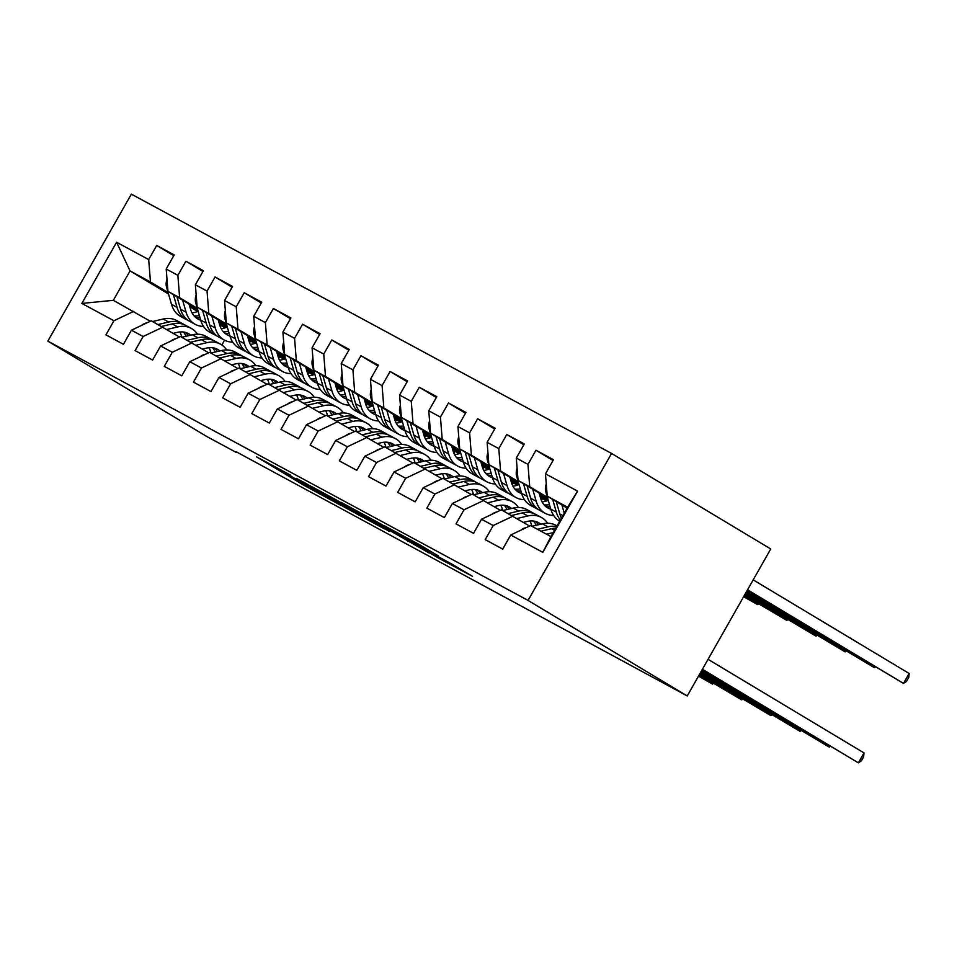 <?xml version="1.0" encoding="UTF-8"?>
<svg xmlns="http://www.w3.org/2000/svg" width="957" height="957" viewBox="0 0 957 957"><rect width="100%" height="100%" fill="white"/><g stroke="black" fill="none" stroke-linecap="round" stroke-linejoin="round"><path stroke-width="1.44" d="M290.844 475.318L256.344 456.74L304.015 485.343L340.824 505.344L286.071 473.356L282.746 471.215L290.844 475.318M438.031 555.802L419.357 544.593L384.319 525.728L438.533 558.134L472.543 576.341L450.879 563.506L435.16 555.072L446.979 562.345L428.892 552.285L394.739 531.661L438.103 555.67M687.246 695.954L528.061 600.422L611.559 453.439L770.744 548.971L687.246 695.954L236.487 451.919M236.212 452.41L207.035 436.655L47.85 341.135L528.061 600.422M335.811 499.65L296.299 478.309L343.958 506.911L384.523 528.922L335.811 499.65M341.039 502.305L380.348 523.682L429.047 552.967L382.979 526.661L372.129 520.847L389.284 531.434L341.039 502.305M611.559 453.439L131.348 194.151L47.85 341.135M168.528 294.014L130.032 270.915L113.333 300.319L81.847 303.429L113.943 320.751L105.928 334.854L123.441 344.305L131.444 330.201L143.119 336.505L135.104 350.609L152.606 360.059L160.62 345.955L172.296 352.26L164.281 366.364L181.782 375.814L189.797 361.71L201.46 368.014L193.458 382.118L210.959 391.569L218.974 377.465L230.637 383.769L222.634 397.861L240.135 407.323L248.15 393.219L259.814 399.512L251.799 413.615L269.312 423.066L277.315 408.974L288.99 415.266L280.975 429.37L298.488 438.82L306.491 424.717L318.167 431.021L310.152 445.125L327.653 454.575L335.668 440.471L347.343 446.775L339.328 460.879L356.829 470.33L364.844 456.226L376.52 462.53L368.505 476.634L386.006 486.084L394.021 471.98L405.684 478.285L397.681 492.388L415.182 501.839L423.197 487.735L434.861 494.039L426.858 508.131L444.359 517.593L452.374 503.49L464.037 509.782L456.022 523.886L473.536 533.336L481.538 519.232L493.214 525.537L485.199 539.64L502.712 549.091L510.715 534.987L530.537 525.572L550.957 536.602L567.657 507.21L547.237 496.181L567.142 508.131M81.847 303.429L116.598 242.253L148.694 259.574L150.464 281.944L168.109 292.531M173.767 255.71L156.709 245.47L148.694 259.574M156.709 245.47L174.21 254.933L166.195 269.025L177.87 275.329L179.629 297.699L197.274 308.286M202.944 271.465L185.885 261.225L177.87 275.329M185.885 261.225L203.386 270.675L195.372 284.779L207.047 291.084L208.805 313.453L226.45 324.04M232.108 287.22L215.05 276.98L207.047 291.084M215.05 276.98L232.563 286.43L224.548 300.534L236.223 306.838L237.982 329.208L255.627 339.795M261.285 302.974L244.226 292.734L236.223 306.838M244.226 292.734L261.74 302.185L253.725 316.288L265.388 322.593L267.159 344.951L284.803 355.549M290.461 318.729L273.403 308.489L265.388 322.593M273.403 308.489L290.904 317.939L282.901 332.043L294.565 338.347L296.335 360.705L313.98 371.292M319.638 334.472L302.579 324.244L294.565 338.347M302.579 324.244L320.081 333.694L312.078 347.798L323.741 354.09L325.512 376.46L343.156 387.047M348.815 350.226L331.756 339.998L323.741 354.09M331.756 339.998L349.257 349.449L341.242 363.552L352.918 369.845L354.688 392.214L372.333 402.801M377.991 365.981L360.933 355.741L352.918 369.845M360.933 355.741L378.434 365.203L370.419 379.295L382.094 385.599L383.853 407.969L401.497 418.556M407.156 381.735L390.097 371.495L382.094 385.599M390.097 371.495L407.61 380.946L399.595 395.05L411.271 401.354L413.029 423.724L430.674 434.311M436.332 397.49L419.274 387.25L411.271 401.354M419.274 387.25L436.787 396.7L428.772 410.804L440.447 417.108L442.206 439.466L459.85 450.065M465.509 413.245L448.45 403.005L440.447 417.108M448.45 403.005L465.951 412.455L457.948 426.559L469.612 432.863L471.382 455.221L489.027 465.82M494.685 428.999L477.627 418.759L469.612 432.863M477.627 418.759L495.128 428.21L487.125 442.313L498.788 448.606L500.559 470.976L518.204 481.562M523.862 444.742L506.803 434.514L498.788 448.606M506.803 434.514L524.304 443.964L516.302 458.068L527.965 464.36L529.735 486.73L547.38 497.317M553.038 460.496L535.98 450.257L527.965 464.36M535.98 450.257L553.481 459.719L545.466 473.811L577.561 491.144L542.81 552.321L510.715 534.987M529.556 526.039L501.36 509.83L481.538 519.232M493.214 525.537L513.036 516.122M545.466 473.811L547.237 496.181M577.561 491.144L567.657 507.21M500.379 510.296L472.184 494.075L452.374 503.49M464.037 509.782L483.859 500.379M529.735 486.73L518.06 480.426L547.619 498.166M516.302 458.068L518.06 480.426M471.203 494.542L443.007 478.321L423.197 487.735M434.861 494.039L454.683 484.625M539.485 494.338L547.99 499.446M500.559 470.976L488.883 464.671L518.443 482.412M539.736 495.188L548.229 500.296M487.125 442.313L488.883 464.671M442.038 478.787L413.843 462.566L394.021 471.98M405.684 478.285L425.506 468.87M510.308 478.584L518.814 483.692M540.095 496.468L547.213 500.738M471.382 455.221L459.707 448.929L489.266 466.669M510.56 479.433L519.053 484.541M540.346 497.317L546.471 500.99M457.948 426.559L459.707 448.929M412.862 463.032L384.666 446.811L364.844 456.226M376.52 462.53L396.33 453.116M540.717 498.597L542.033 499.387L540.753 498.693M481.144 462.841L489.637 467.937M510.93 480.713L518.036 484.984M442.206 439.466L430.542 433.174L460.102 450.914M481.383 463.69L489.888 468.786A29.021 19.965 118.4 0 1 483.752 470.401M511.17 481.562L517.294 485.235M428.772 410.804L430.542 433.174M383.685 447.278L355.49 431.057L335.668 440.471M347.343 446.775L367.153 437.361M511.54 482.842L512.856 483.632L511.576 482.938M451.967 447.086L460.461 452.183M481.754 464.958L488.86 469.229M413.029 423.724L401.366 417.419L430.925 435.16M452.206 447.936L460.712 453.032M481.993 465.808L488.118 469.48M399.595 395.05L401.366 417.419M354.509 431.523L326.313 415.314L306.491 424.717M318.167 431.021L337.988 421.606M482.376 467.088L483.68 467.877L482.4 467.183M422.791 431.332L431.284 436.428M452.577 449.204L459.695 453.474M383.853 407.969L372.189 401.665L401.749 419.405M423.03 432.181L431.535 437.277M452.817 450.053L458.941 453.738M370.419 379.295L372.189 401.665M325.332 415.769L297.137 399.559L277.315 408.974M288.99 415.266L308.812 405.852M453.199 451.333L454.503 452.123L453.223 451.429M393.614 415.577L402.119 420.685M423.401 433.449L430.518 437.72M354.688 392.214L343.013 385.91L372.572 403.651M393.865 416.427L402.359 421.523M423.64 434.299L429.777 437.983M341.242 363.552L343.013 385.91M296.156 400.026L267.96 383.805L248.15 393.219M259.814 399.512L279.635 390.109M424.023 435.579L425.339 436.368L424.047 435.674M364.438 399.823L372.943 404.931M394.224 417.707L401.342 421.965M325.512 376.46L313.836 370.156L343.396 387.896M364.689 400.672L373.182 405.78M394.475 418.556L400.6 422.228M312.078 347.798L313.836 370.156M266.979 384.271L238.783 368.05L218.974 377.465M230.637 383.769L250.459 374.354M394.846 419.836L396.162 420.613L394.882 419.932M335.261 384.068L343.766 389.176M365.048 401.952L372.165 406.223M296.335 360.705L284.66 354.413L314.219 372.141M335.512 384.917L344.006 390.025M365.299 402.801L371.424 406.474M282.901 332.043L284.66 354.413M237.815 368.517L209.619 352.296L189.797 361.71M201.46 368.014L221.282 358.6M365.67 404.081L366.986 404.859L365.706 404.177M306.084 368.325L314.59 373.421M335.871 386.197L342.989 390.468M267.159 344.951L255.483 338.658L285.042 356.399M306.336 369.175L314.829 374.271M336.122 387.047L342.247 390.719M253.725 316.288L255.483 338.658M208.638 352.762L180.442 336.541L160.62 345.955M172.296 352.26L192.106 342.845M336.493 388.327L337.809 389.116L336.529 388.422M276.92 352.571L285.413 357.667M306.707 370.443L313.812 374.713M237.982 329.208L226.319 322.904L255.878 340.644M277.159 353.42L285.665 358.516M306.946 371.292L313.071 374.965M224.548 300.534L226.319 322.904M179.461 337.008L151.266 320.786L131.444 330.201M143.119 336.505L162.929 327.091M307.329 372.572L308.632 373.362L307.353 372.668M247.743 336.816L256.237 341.912M277.53 354.688L284.636 358.959M208.805 313.453L197.142 307.149L226.701 324.89M247.983 337.665L256.488 342.762A29.021 19.965 118.4 0 1 250.351 344.376M277.769 355.537L283.894 359.21M195.372 284.779L197.142 307.149M150.285 321.253L113.333 300.319M113.943 320.751L133.765 311.336M278.152 356.817L279.456 357.607L278.176 356.913M218.567 321.062L227.06 326.158M248.353 338.934L255.471 343.204M179.629 297.699L167.965 291.395L197.525 309.135M218.806 321.911L227.311 327.007M248.593 339.783L254.718 343.467M166.195 269.025L167.965 291.395M224.967 327.892L219.608 324.674M197.656 311.503L189.821 306.79M224.548 340.178L221.821 344.987M248.976 341.063L250.279 341.852L248.999 341.159M189.39 305.307L197.896 310.415M219.177 323.191L226.295 327.45M150.464 281.944L130.032 270.915L116.598 242.253M542.033 499.387L542.475 498.597M512.856 483.632L513.299 482.842M483.68 467.877L484.134 467.088M454.503 452.123L454.958 451.333M425.339 436.368L425.781 435.579M396.162 420.613L396.605 419.836M366.986 404.859L367.428 404.081M337.809 389.116L338.252 388.327M308.632 373.362L309.075 372.572M279.456 357.607L279.911 356.817M250.279 341.852L250.734 341.063M550.957 536.602L542.81 552.321M303.369 482.184L357.081 513.765L303.465 482.017M368.433 517.749L350.334 507.688L379.271 524.436L368.72 517.247M166.996 279.169A12.106 8.338 118.4 0 0 166.53 287.052L171.494 304.314A34.954 24.057 118.4 0 0 180.646 316.468L186.184 319.459A34.954 24.057 118.4 0 0 188.003 320.296M192.01 312.867A29.021 19.965 118.4 0 0 198.147 311.3M182.631 300.199L186.089 312.197A34.954 24.057 118.4 0 0 195.228 324.339A34.954 24.057 118.4 0 0 203.542 326.397M189.019 304.039L190.467 309.027A29.021 19.965 118.4 0 0 198.051 319.112A29.021 19.965 118.4 0 0 200.719 320.212M173.396 294.66L177.045 307.317A34.954 24.057 118.4 0 0 186.184 319.459M199.391 315.607A29.021 19.965 -61.6 0 1 193.996 315.81M195.228 324.339L189.689 321.349A34.954 24.057 -61.6 0 1 180.55 309.207L176.973 296.802M195.455 317.293A29.021 19.965 118.4 0 0 200.025 317.82M173.301 333.311L177.189 332.39A29.021 19.965 -61.6 0 1 188.397 333.586A29.021 19.965 -61.6 0 1 190.718 335.177M166.901 329.471L177.727 326.923A34.954 24.057 -61.6 0 1 191.221 328.359A34.954 24.057 -61.6 0 1 197.489 334.184M141.66 325.356A12.106 8.338 -61.6 0 1 146.062 323.083L146.84 322.892M152.63 321.528L163.133 319.04A34.954 24.057 -61.6 0 1 176.626 320.487L182.177 323.478A34.954 24.057 118.4 0 0 168.671 322.042L158.168 324.519M179.856 331.959A29.021 19.965 -61.6 0 1 181.77 337.259M161.673 326.409L172.176 323.933A34.954 24.057 -61.6 0 1 185.67 325.368L191.221 328.359M188.266 335.751A29.021 19.965 118.4 0 0 185.455 332.414M183.864 324.531A34.954 24.057 118.4 0 0 182.177 323.478M183.409 332.007A29.021 19.965 -61.6 0 1 186.041 336.278M196.173 294.923A12.106 8.338 118.4 0 0 195.695 302.807L200.671 320.069A34.954 24.057 118.4 0 0 209.822 332.223L215.361 335.213A34.954 24.057 118.4 0 0 217.167 336.051M221.187 328.622A29.021 19.965 118.4 0 0 227.323 327.055M211.808 315.954L215.265 327.952A34.954 24.057 118.4 0 0 224.405 340.094A34.954 24.057 118.4 0 0 232.718 342.151M218.196 319.794L219.643 324.782A29.021 19.965 118.4 0 0 227.228 334.866A29.021 19.965 118.4 0 0 229.895 335.967M202.573 310.415L206.222 323.059A34.954 24.057 118.4 0 0 215.361 335.213M228.567 331.361A29.021 19.965 -61.6 0 1 223.172 331.565M224.405 340.094L218.866 337.103A34.954 24.057 -61.6 0 1 209.715 324.949L206.15 312.556M224.632 333.048A29.021 19.965 118.4 0 0 229.202 333.574M225.35 310.678A12.106 8.338 118.4 0 0 224.871 318.561L229.847 335.823A34.954 24.057 118.4 0 0 238.999 347.977L244.537 350.968A34.954 24.057 118.4 0 0 246.344 351.805M240.985 331.708L244.442 343.707A34.954 24.057 118.4 0 0 253.581 355.848A34.954 24.057 118.4 0 0 261.895 357.906M247.373 335.536L248.808 340.536A29.021 19.965 118.4 0 0 256.404 350.621A29.021 19.965 118.4 0 0 259.06 351.721M231.75 326.158L235.398 338.814A34.954 24.057 118.4 0 0 244.537 350.968M257.732 347.116A29.021 19.965 -61.6 0 1 252.349 347.319M253.581 355.848L248.042 352.858A34.954 24.057 -61.6 0 1 238.891 340.704L235.326 328.311M253.808 348.803A29.021 19.965 118.4 0 0 258.378 349.329M202.477 349.066L206.365 348.145A29.021 19.965 -61.6 0 1 217.574 349.341A29.021 19.965 -61.6 0 1 219.895 350.932M196.077 345.226L206.891 342.678A34.954 24.057 -61.6 0 1 220.397 344.113A34.954 24.057 -61.6 0 1 226.665 349.939M170.825 341.111A12.106 8.338 -61.6 0 1 175.239 338.826L176.016 338.646M181.806 337.283L192.309 334.794A34.954 24.057 -61.6 0 1 205.803 336.242L211.353 339.233A34.954 24.057 118.4 0 0 197.848 337.797L187.345 340.273M209.033 347.714A29.021 19.965 -61.6 0 1 210.947 353.013L221.486 350.549A34.954 24.057 -61.6 0 1 234.979 351.997L240.518 354.987A34.954 24.057 118.4 0 0 227.024 353.54L216.521 356.028M190.85 342.163L201.353 339.687A34.954 24.057 -61.6 0 1 214.846 341.123L220.397 344.113M217.442 351.506A29.021 19.965 118.4 0 0 214.631 348.169M213.04 340.285A34.954 24.057 118.4 0 0 211.353 339.233M212.586 347.762A29.021 19.965 -61.6 0 1 215.217 352.032M231.654 364.82L235.542 363.899A29.021 19.965 -61.6 0 1 246.75 365.096A29.021 19.965 -61.6 0 1 249.071 366.675M225.254 360.98L236.068 358.432A34.954 24.057 -61.6 0 1 249.562 359.868A34.954 24.057 -61.6 0 1 255.842 365.694M200.001 356.865A12.106 8.338 -61.6 0 1 204.415 354.58L205.181 354.401M238.209 363.457A29.021 19.965 -61.6 0 1 240.123 368.768M220.026 357.918L230.529 355.43A34.954 24.057 -61.6 0 1 244.023 356.877L249.562 359.868M246.619 367.261A29.021 19.965 118.4 0 0 243.796 363.923M242.217 356.04A34.954 24.057 118.4 0 0 240.518 354.987M241.762 363.516A29.021 19.965 -61.6 0 1 244.394 367.787M254.526 326.433A12.106 8.338 118.4 0 0 254.048 334.316L259.024 351.578A34.954 24.057 118.4 0 0 268.175 363.72L273.714 366.722A34.954 24.057 118.4 0 0 275.52 367.56M279.528 360.131A29.021 19.965 118.4 0 0 285.676 358.552M270.149 347.451L273.606 359.449A34.954 24.057 118.4 0 0 282.758 371.603A34.954 24.057 118.4 0 0 291.072 373.661M276.549 351.291L277.985 356.291A29.021 19.965 118.4 0 0 285.581 366.375A29.021 19.965 118.4 0 0 288.236 367.464M260.926 341.912L264.563 354.568A34.954 24.057 118.4 0 0 273.714 366.722M286.909 362.859A29.021 19.965 -61.6 0 1 281.525 363.074M282.758 371.603L277.219 368.612A34.954 24.057 -61.6 0 1 268.068 356.459L264.491 344.065M282.985 364.557A29.021 19.965 118.4 0 0 287.555 365.084M283.703 342.187A12.106 8.338 118.4 0 0 283.224 350.071L288.201 367.332A34.954 24.057 118.4 0 0 297.34 379.474L302.89 382.465A34.954 24.057 118.4 0 0 304.697 383.314M308.704 375.886A29.021 19.965 118.4 0 0 314.841 374.307M299.326 363.205L302.783 375.204A34.954 24.057 118.4 0 0 311.934 387.358A34.954 24.057 118.4 0 0 320.248 389.403M305.726 367.045L307.161 372.046A29.021 19.965 118.4 0 0 314.757 382.13A29.021 19.965 118.4 0 0 317.413 383.219M290.091 357.667L293.739 370.323A34.954 24.057 118.4 0 0 302.89 382.465M316.085 378.613A29.021 19.965 -61.6 0 1 310.702 378.828M311.934 387.358L306.396 384.355A34.954 24.057 -61.6 0 1 297.244 372.213L293.667 359.808M312.161 380.312A29.021 19.965 118.4 0 0 316.719 380.826M260.83 380.575L264.718 379.654A29.021 19.965 -61.6 0 1 275.915 380.85A29.021 19.965 -61.6 0 1 278.248 382.429M254.43 376.735L265.245 374.175A34.954 24.057 -61.6 0 1 278.738 375.623A34.954 24.057 -61.6 0 1 285.019 381.448M229.178 372.62A12.106 8.338 -61.6 0 1 233.58 370.335L234.357 370.156M240.147 368.78L250.662 366.304A34.954 24.057 -61.6 0 1 264.156 367.751L269.695 370.742A34.954 24.057 118.4 0 0 256.201 369.294L245.698 371.783M267.386 379.211A29.021 19.965 -61.6 0 1 269.3 384.523M249.191 373.673L259.706 371.184A34.954 24.057 -61.6 0 1 273.2 372.632L278.738 375.623M275.795 383.015A29.021 19.965 118.4 0 0 272.972 379.678M271.393 371.795A34.954 24.057 118.4 0 0 269.695 370.742M270.939 379.271A29.021 19.965 -61.6 0 1 273.57 383.542M289.995 396.33L293.895 395.408A29.021 19.965 -61.6 0 1 305.092 396.605A29.021 19.965 -61.6 0 1 307.424 398.184M283.607 392.49L294.421 389.93A34.954 24.057 -61.6 0 1 307.915 391.377A34.954 24.057 -61.6 0 1 314.195 397.203M258.354 388.363A12.106 8.338 -61.6 0 1 262.756 386.09L263.534 385.91M269.324 384.535L279.839 382.058A34.954 24.057 -61.6 0 1 293.332 383.494L298.871 386.496A34.954 24.057 118.4 0 0 285.377 385.049L274.874 387.537M296.562 394.966A29.021 19.965 -61.6 0 1 298.464 400.277M278.367 389.427L288.882 386.939A34.954 24.057 -61.6 0 1 302.376 388.386L307.915 391.377M304.972 398.758A29.021 19.965 118.4 0 0 302.149 395.42M300.57 387.537A34.954 24.057 118.4 0 0 298.871 386.496M300.103 395.026A29.021 19.965 -61.6 0 1 302.747 399.284M312.867 357.93A12.106 8.338 118.4 0 0 312.401 365.813L317.377 383.087A34.954 24.057 118.4 0 0 326.516 395.229L332.067 398.22A34.954 24.057 118.4 0 0 333.873 399.057M337.881 391.64A29.021 19.965 118.4 0 0 344.018 390.061M328.502 378.96L331.959 390.958A34.954 24.057 118.4 0 0 341.111 403.1A34.954 24.057 118.4 0 0 349.413 405.158M334.902 382.8L336.338 387.8A29.021 19.965 118.4 0 0 343.934 397.885A29.021 19.965 118.4 0 0 346.59 398.973M319.267 373.421L322.916 386.078A34.954 24.057 118.4 0 0 332.067 398.22M345.262 394.368A29.021 19.965 -61.6 0 1 339.867 394.583M341.111 403.1L335.56 400.11A34.954 24.057 -61.6 0 1 326.421 387.968L322.844 375.563M341.326 396.066A29.021 19.965 118.4 0 0 345.896 396.581M319.171 412.072L323.071 411.163A29.021 19.965 -61.6 0 1 334.268 412.359A29.021 19.965 -61.6 0 1 336.601 413.938M312.783 408.244L323.598 405.684A34.954 24.057 -61.6 0 1 337.091 407.132A34.954 24.057 -61.6 0 1 343.372 412.945M287.531 404.117A12.106 8.338 -61.6 0 1 291.933 401.844L292.71 401.665M298.5 400.289L309.003 397.813A34.954 24.057 -61.6 0 1 322.509 399.248L328.048 402.239A34.954 24.057 118.4 0 0 314.554 400.804L304.039 403.28M325.727 410.72A29.021 19.965 -61.6 0 1 327.641 416.032L338.18 413.568A34.954 24.057 -61.6 0 1 351.674 415.003L357.224 417.994A34.954 24.057 118.4 0 0 343.73 416.558L333.215 419.034M307.544 405.17L318.047 402.694A34.954 24.057 -61.6 0 1 331.553 404.141L337.091 407.132M334.149 414.513A29.021 19.965 118.4 0 0 331.325 411.175M329.746 403.292A34.954 24.057 118.4 0 0 328.048 402.239M329.28 410.768A29.021 19.965 -61.6 0 1 331.912 415.039M342.044 373.685A12.106 8.338 118.4 0 0 341.577 381.568L346.554 398.83A34.954 24.057 118.4 0 0 355.693 410.984L361.244 413.974A34.954 24.057 118.4 0 0 363.05 414.812M367.057 407.395A29.021 19.965 118.4 0 0 373.194 405.816M357.679 394.715L361.136 406.713A34.954 24.057 118.4 0 0 370.287 418.855A34.954 24.057 118.4 0 0 378.589 420.913M364.079 398.555L365.514 403.543A29.021 19.965 118.4 0 0 373.11 413.627A29.021 19.965 118.4 0 0 375.766 414.728M348.444 389.176L352.092 401.832A34.954 24.057 118.4 0 0 361.244 413.974M374.438 410.122A29.021 19.965 -61.6 0 1 369.043 410.326M370.287 418.855L364.737 415.864A34.954 24.057 -61.6 0 1 355.597 403.722L352.02 391.317M370.503 411.821A29.021 19.965 118.4 0 0 375.072 412.335M348.348 427.827L352.236 426.906A29.021 19.965 -61.6 0 1 363.445 428.114A29.021 19.965 -61.6 0 1 365.765 429.693M341.96 423.999L352.774 421.439A34.954 24.057 -61.6 0 1 366.268 422.886A34.954 24.057 -61.6 0 1 372.548 428.7M316.707 419.872A12.106 8.338 -61.6 0 1 321.109 417.599L321.887 417.408M354.903 426.475A29.021 19.965 -61.6 0 1 356.817 431.774L367.356 429.31A34.954 24.057 -61.6 0 1 380.85 430.758L386.401 433.748A34.954 24.057 118.4 0 0 372.895 432.313L362.392 434.789M336.72 420.924L347.224 418.448A34.954 24.057 -61.6 0 1 360.729 419.884L366.268 422.886M363.313 430.267A29.021 19.965 118.4 0 0 360.502 426.93M358.911 419.046A34.954 24.057 118.4 0 0 357.224 417.994M358.456 426.523A29.021 19.965 -61.6 0 1 361.088 430.794M371.22 389.439A12.106 8.338 118.4 0 0 370.754 397.322L375.718 414.584A34.954 24.057 118.4 0 0 384.87 426.738L390.408 429.729A34.954 24.057 118.4 0 0 392.214 430.566M396.234 423.138A29.021 19.965 118.4 0 0 402.371 421.57M386.855 410.469L390.312 422.468A34.954 24.057 118.4 0 0 399.452 434.61A34.954 24.057 118.4 0 0 407.766 436.667M393.243 414.309L394.691 419.298A29.021 19.965 118.4 0 0 402.275 429.382A29.021 19.965 118.4 0 0 404.943 430.483M377.62 404.931L381.269 417.587A34.954 24.057 118.4 0 0 390.408 429.729M403.615 425.877A29.021 19.965 -61.6 0 1 398.22 426.08M399.452 434.61L393.913 431.619A34.954 24.057 -61.6 0 1 384.762 419.477L381.197 407.072M399.679 427.564A29.021 19.965 118.4 0 0 404.249 428.09M377.525 443.581L381.412 442.66A29.021 19.965 -61.6 0 1 392.621 443.857A29.021 19.965 -61.6 0 1 394.942 445.448M371.125 439.742L381.939 437.193A34.954 24.057 -61.6 0 1 395.444 438.629A34.954 24.057 -61.6 0 1 401.713 444.455M345.872 435.626A12.106 8.338 -61.6 0 1 350.286 433.354L351.063 433.162M384.08 442.23A29.021 19.965 -61.6 0 1 385.994 447.529M365.897 436.679L376.4 434.203A34.954 24.057 -61.6 0 1 389.894 435.638L395.444 438.629M392.49 446.022A29.021 19.965 118.4 0 0 389.678 442.684M388.087 434.801A34.954 24.057 118.4 0 0 386.401 433.748M387.633 442.278A29.021 19.965 -61.6 0 1 390.265 446.548M400.397 405.194A12.106 8.338 118.4 0 0 399.918 413.077L404.895 430.339A34.954 24.057 118.4 0 0 414.046 442.493L419.585 445.483A34.954 24.057 118.4 0 0 421.391 446.321M425.398 438.892A29.021 19.965 118.4 0 0 431.547 437.325M416.032 426.224L419.489 438.222A34.954 24.057 118.4 0 0 428.628 450.364A34.954 24.057 118.4 0 0 436.942 452.422M422.42 430.052L423.867 435.052A29.021 19.965 118.4 0 0 431.451 445.137A29.021 19.965 118.4 0 0 434.107 446.237M406.797 420.673L410.445 433.33A34.954 24.057 118.4 0 0 419.585 445.483M432.791 441.632A29.021 19.965 -61.6 0 1 427.396 441.835M428.628 450.364L423.09 447.374A34.954 24.057 -61.6 0 1 413.938 435.22L410.374 422.827M428.856 443.318A29.021 19.965 118.4 0 0 433.425 443.845M743.637 596.678L757.633 604.633L743.828 596.355M758.662 603.939L757.633 604.633L758.195 603.652M406.701 459.336L410.589 458.415A29.021 19.965 -61.6 0 1 421.798 459.611A29.021 19.965 -61.6 0 1 424.118 461.19M400.301 455.496L411.115 452.948A34.954 24.057 -61.6 0 1 424.621 454.384A34.954 24.057 -61.6 0 1 430.889 460.209M375.048 451.381A12.106 8.338 -61.6 0 1 379.462 449.096L380.24 448.917M386.03 447.553L396.533 445.065A34.954 24.057 -61.6 0 1 410.027 446.512L415.577 449.503A34.954 24.057 118.4 0 0 402.072 448.055L391.569 450.544M413.257 457.984A29.021 19.965 -61.6 0 1 415.171 463.284M395.074 452.434L405.577 449.946A34.954 24.057 -61.6 0 1 419.07 451.393L424.621 454.384M421.666 461.776A29.021 19.965 118.4 0 0 418.855 458.439M698.694 675.798L712.498 684.088L698.502 676.132M417.264 450.556A34.954 24.057 118.4 0 0 415.577 449.503M416.809 458.032A29.021 19.965 -61.6 0 1 419.441 462.303M713.527 683.382L712.498 684.088L713.061 683.107M429.573 420.948A12.106 8.338 118.4 0 0 429.095 428.832L434.071 446.094A34.954 24.057 118.4 0 0 443.223 458.236L448.761 461.238A34.954 24.057 118.4 0 0 450.568 462.075M454.575 454.647A29.021 19.965 118.4 0 0 460.724 453.068M445.208 441.978L448.666 453.965A34.954 24.057 118.4 0 0 457.805 466.119A34.954 24.057 118.4 0 0 466.119 468.176M451.596 445.806L453.032 450.807A29.021 19.965 118.4 0 0 460.628 460.891A29.021 19.965 118.4 0 0 463.284 461.98M435.973 436.428L439.622 449.084A34.954 24.057 118.4 0 0 448.761 461.238M461.956 457.386A29.021 19.965 -61.6 0 1 456.573 457.59M457.805 466.119L452.266 463.128A34.954 24.057 -61.6 0 1 443.115 450.974L439.538 438.581M458.032 459.073A29.021 19.965 118.4 0 0 462.602 459.599M744.39 595.374L786.81 620.387L744.57 595.039M787.838 619.693L786.81 620.387L787.372 619.406M435.878 475.091L439.765 474.17A29.021 19.965 -61.6 0 1 450.974 475.366A29.021 19.965 -61.6 0 1 453.295 476.945M429.478 471.251L440.292 468.703A34.954 24.057 -61.6 0 1 453.785 470.138A34.954 24.057 -61.6 0 1 460.066 475.964M404.225 467.136A12.106 8.338 -61.6 0 1 408.639 464.851L409.405 464.671M415.194 463.308L425.709 460.819A34.954 24.057 -61.6 0 1 439.203 462.267L444.742 465.258A34.954 24.057 118.4 0 0 431.248 463.81L420.745 466.298M442.433 473.727A29.021 19.965 -61.6 0 1 444.347 479.038L454.886 476.574A34.954 24.057 -61.6 0 1 468.38 478.022L473.918 481.012A34.954 24.057 118.4 0 0 460.425 479.565L449.922 482.053M424.25 468.188L434.753 465.7A34.954 24.057 -61.6 0 1 448.247 467.148L453.785 470.138M450.843 477.531A29.021 19.965 118.4 0 0 448.02 474.193M699.435 674.494L741.675 699.842L699.256 674.817M446.44 466.31A34.954 24.057 118.4 0 0 444.742 465.258M445.986 473.787A29.021 19.965 -61.6 0 1 448.618 478.057M742.704 699.136L741.675 699.842L742.237 698.861M458.75 436.703A12.106 8.338 118.4 0 0 458.271 444.586L463.248 461.848A34.954 24.057 118.4 0 0 472.399 473.99L477.938 476.993A34.954 24.057 118.4 0 0 479.744 477.83M474.373 457.721L477.83 469.72A34.954 24.057 118.4 0 0 486.981 481.873A34.954 24.057 118.4 0 0 495.295 483.919M480.773 461.561L482.208 466.561A29.021 19.965 118.4 0 0 489.805 476.646A29.021 19.965 118.4 0 0 492.46 477.734M465.15 452.183L468.786 464.839A34.954 24.057 118.4 0 0 477.938 476.993M491.132 473.129A29.021 19.965 -61.6 0 1 485.749 473.344M486.981 481.873L481.443 478.883A34.954 24.057 -61.6 0 1 472.291 466.729L468.715 454.324M487.209 474.828A29.021 19.965 118.4 0 0 491.778 475.342M745.132 594.058L815.986 636.142L745.312 593.735M817.015 635.448L815.986 636.142L816.536 635.161M465.042 490.845L468.942 489.924A29.021 19.965 -61.6 0 1 480.139 491.12A29.021 19.965 -61.6 0 1 482.472 492.699M458.654 487.005L469.468 484.445A34.954 24.057 -61.6 0 1 482.962 485.893A34.954 24.057 -61.6 0 1 489.242 491.719M433.401 482.89A12.106 8.338 -61.6 0 1 437.804 480.605L438.581 480.426M471.61 489.482A29.021 19.965 -61.6 0 1 473.512 494.793M453.415 483.943L463.93 481.455A34.954 24.057 -61.6 0 1 477.423 482.902L482.962 485.893M480.019 493.286A29.021 19.965 118.4 0 0 477.196 489.948M700.177 673.178L770.852 715.597L699.998 673.513M475.617 482.065A34.954 24.057 118.4 0 0 473.918 481.012M475.162 489.541A29.021 19.965 -61.6 0 1 477.794 493.812M771.88 714.891L770.852 715.597L771.414 714.604M487.926 452.446A12.106 8.338 118.4 0 0 487.448 460.341L492.424 477.603A34.954 24.057 118.4 0 0 501.564 489.745L507.114 492.735A34.954 24.057 118.4 0 0 508.921 493.585M512.928 486.156A29.021 19.965 118.4 0 0 519.065 484.577M503.549 473.476L507.007 485.474A34.954 24.057 118.4 0 0 516.158 497.628A34.954 24.057 118.4 0 0 524.472 499.674M509.949 477.316L511.385 482.316A29.021 19.965 118.4 0 0 518.981 492.4A29.021 19.965 118.4 0 0 521.637 493.489M494.314 467.937L497.963 480.593A34.954 24.057 118.4 0 0 507.114 492.735M520.309 488.883A29.021 19.965 -61.6 0 1 514.926 489.099M516.158 497.628L510.607 494.625A34.954 24.057 -61.6 0 1 501.468 482.484L497.891 470.078M516.385 490.582A29.021 19.965 118.4 0 0 520.943 491.097M745.874 592.754L845.163 651.896L746.053 592.419M846.191 651.191L845.163 651.896L845.713 650.916M494.219 506.6L498.118 505.679A29.021 19.965 -61.6 0 1 509.315 506.875A29.021 19.965 -61.6 0 1 511.648 508.454M487.831 502.76L498.645 500.2A34.954 24.057 -61.6 0 1 512.139 501.647A34.954 24.057 -61.6 0 1 518.419 507.461M462.578 498.633A12.106 8.338 -61.6 0 1 466.98 496.36L467.758 496.181M473.548 494.805L484.051 492.329A34.954 24.057 -61.6 0 1 497.556 493.764L503.095 496.767A34.954 24.057 118.4 0 0 489.601 495.319L479.098 497.796M500.786 505.236A29.021 19.965 -61.6 0 1 502.688 510.548M482.591 499.686L493.106 497.209A34.954 24.057 -61.6 0 1 506.6 498.657L512.139 501.647M509.196 509.028A29.021 19.965 118.4 0 0 506.373 505.691M700.931 671.874L800.028 731.339L700.739 672.197M504.794 497.807A34.954 24.057 118.4 0 0 503.095 496.767M504.327 505.296A29.021 19.965 -61.6 0 1 506.971 509.555M801.057 730.646L800.028 731.339L800.578 730.358M517.091 468.2A12.106 8.338 118.4 0 0 516.624 476.084L521.601 493.357A34.954 24.057 118.4 0 0 530.74 505.499L536.291 508.49A34.954 24.057 118.4 0 0 538.097 509.327M542.105 501.911A29.021 19.965 118.4 0 0 548.241 500.332M532.726 489.23L536.183 501.229A34.954 24.057 118.4 0 0 545.334 513.371A34.954 24.057 118.4 0 0 553.636 515.428M539.126 493.07L540.561 498.071A29.021 19.965 118.4 0 0 548.158 508.143A29.021 19.965 118.4 0 0 550.813 509.244M523.491 483.692L527.14 496.348A34.954 24.057 118.4 0 0 536.291 508.49M549.485 504.638A29.021 19.965 -61.6 0 1 544.09 504.841M545.334 513.371L539.784 510.38A34.954 24.057 -61.6 0 1 530.645 498.238L527.068 485.833M545.55 506.337A29.021 19.965 118.4 0 0 550.119 506.851M746.616 591.438L874.339 667.651L746.807 591.115M875.356 666.945L874.339 667.651L874.889 666.67M523.395 522.343L527.295 521.433A29.021 19.965 -61.6 0 1 538.492 522.63A29.021 19.965 -61.6 0 1 540.825 524.209M517.007 518.515L527.821 515.955A34.954 24.057 -61.6 0 1 541.315 517.402A34.954 24.057 -61.6 0 1 547.595 523.216M491.754 514.388A12.106 8.338 -61.6 0 1 496.157 512.115L496.934 511.923M502.724 510.56L513.227 508.083A34.954 24.057 -61.6 0 1 526.733 509.519L532.271 512.509A34.954 24.057 118.4 0 0 518.778 511.074L508.263 513.55M529.951 520.991A29.021 19.965 -61.6 0 1 531.865 526.302M511.768 515.44L522.271 512.964A34.954 24.057 -61.6 0 1 535.776 514.399L541.315 517.402M538.372 524.783A29.021 19.965 118.4 0 0 535.549 521.445M701.672 670.558L829.205 747.094L701.481 670.893M533.97 513.562A34.954 24.057 118.4 0 0 532.271 512.509M533.504 521.039A29.021 19.965 -61.6 0 1 536.135 525.309M830.233 746.4L829.205 747.094L829.755 746.113M546.268 483.955A12.106 8.338 118.4 0 0 545.801 491.838L550.777 509.1A34.954 24.057 118.4 0 0 559.737 521.158M561.903 504.985L564.259 513.179M552.668 499.446L556.316 512.103A34.954 24.057 118.4 0 0 560.371 520.034M747.357 590.134L903.504 683.406L909.15 673.477L753.183 579.87M561.436 518.156A34.954 24.057 -61.6 0 1 559.821 513.993L556.244 501.588M909.15 673.477L908.779 677.377L906.518 681.348L903.504 683.406L747.549 589.799M546.483 534.185L553.242 532.594M520.931 530.142A12.106 8.338 -61.6 0 1 525.333 527.869L526.111 527.678M531.901 526.314L542.404 523.838A34.954 24.057 -61.6 0 1 555.897 525.273L557.046 525.895M540.944 531.195L551.447 528.719A34.954 24.057 -61.6 0 1 555.778 528.12M702.414 669.254L858.381 762.849L702.223 669.577M556.663 526.565A34.954 24.057 118.4 0 0 547.954 526.828L537.439 529.305M708.06 659.325L864.015 752.92L858.381 762.849L861.384 760.791L863.645 756.82L864.015 752.92M309.972 487.699L309.53 488.477M304.697 484.146L304.015 485.343M354.269 510.727L353.755 511.624M413.771 543.755L413.34 544.533M408.34 540.49L407.826 541.399M389.009 528.886L388.494 529.795M383.566 525.62L382.979 526.661M380.001 523.479L379.486 524.388M424.011 547.225L423.568 547.99M418.472 544.114L418.053 544.856M177.045 307.317L171.494 304.314M186.089 312.197L180.55 309.207M167.666 287.674L166.53 287.052M172.176 323.933L177.727 326.923M163.133 319.04L168.671 322.042M206.222 323.059L200.671 320.069M215.265 327.952L209.715 324.949M196.843 303.429L195.695 302.807M235.398 338.814L229.847 335.823M244.442 343.707L238.891 340.704M226.019 319.183L224.871 318.561M201.353 339.687L206.891 342.678M192.309 334.794L197.848 337.797M230.529 355.43L236.068 358.432M221.486 350.549L227.024 353.54M264.563 354.568L259.024 351.578M273.606 359.449L268.068 356.459M255.196 334.926L254.048 334.316M293.739 370.323L288.201 367.332M302.783 375.204L297.244 372.213M284.373 350.681L283.224 350.071M259.706 371.184L265.245 374.175M250.662 366.304L256.201 369.294M288.882 386.939L294.421 389.93M279.839 382.058L285.377 385.049M322.916 386.078L317.377 383.087M331.959 390.958L326.421 387.968M313.549 366.435L312.401 365.813M318.047 402.694L323.598 405.684M309.003 397.813L314.554 400.804M352.092 401.832L346.554 398.83M361.136 406.713L355.597 403.722M342.714 382.19L341.577 381.568M347.224 418.448L352.774 421.439M338.18 413.568L343.73 416.558M381.269 417.587L375.718 414.584M390.312 422.468L384.762 419.477M371.89 397.945L370.754 397.322M376.4 434.203L381.939 437.193M367.356 429.31L372.895 432.313M410.445 433.33L404.895 430.339M419.489 438.222L413.938 435.22M401.067 413.699L399.918 413.077M405.577 449.946L411.115 452.948M396.533 445.065L402.072 448.055M439.622 449.084L434.071 446.094M448.666 453.965L443.115 450.974M430.243 429.442L429.095 428.832M434.753 465.7L440.292 468.703M425.709 460.819L431.248 463.81M468.786 464.839L463.248 461.848M477.83 469.72L472.291 466.729M459.42 445.196L458.271 444.586M463.93 481.455L469.468 484.445M454.886 476.574L460.425 479.565M497.963 480.593L492.424 477.603M507.007 485.474L501.468 482.484M488.596 460.951L487.448 460.341M493.106 497.209L498.645 500.2M484.051 492.329L489.601 495.319M527.14 496.348L521.601 493.357M536.183 501.229L530.645 498.238M517.773 476.706L516.624 476.084M522.271 512.964L527.821 515.955M513.227 508.083L518.778 511.074M556.316 512.103L550.777 509.1M562.872 515.632L559.821 513.993M546.937 492.46L545.801 491.838M551.447 528.719L554.51 530.369M542.404 523.838L547.954 526.828M357.655 512.749L357.081 513.765M381.053 524.113L380.527 525.058M447.386 561.627L446.979 562.345"/></g></svg>
